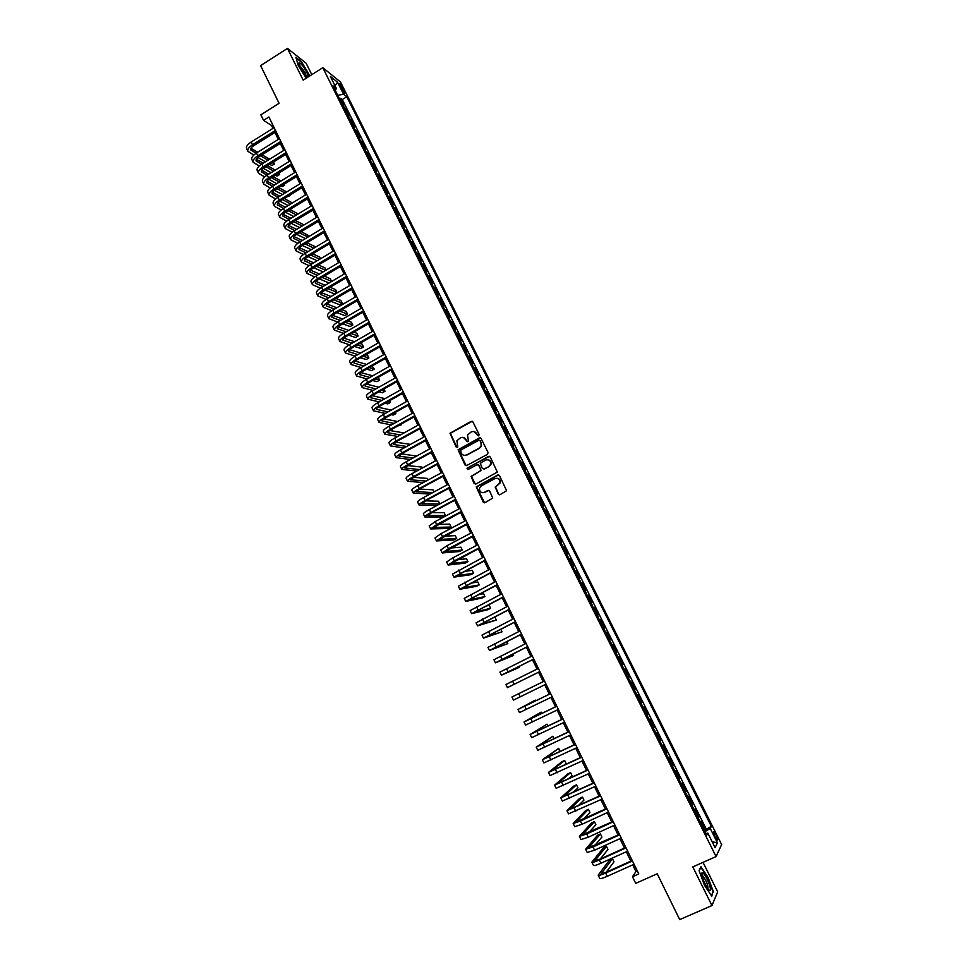 <?xml version="1.0" encoding="UTF-8"?>
<svg xmlns="http://www.w3.org/2000/svg" width="968" height="968" viewBox="0 0 968 968"><rect width="100%" height="100%" fill="white"/><g stroke="black" fill="none" stroke-linecap="round" stroke-linejoin="round"><path stroke-width="1.45" d="M478.736 435.769L479.136 434.499L472.904 421.915L471.162 421.358L449.987 433.24L456.158 447.01L457.779 446.95L456.908 440.73L460.478 437.79C462.813 436.81 464.652 437.403 466.019 439.581L466.818 441.202L468.451 441.13L467.532 434.995L471.15 431.97C473.497 430.978 475.349 431.571 476.716 433.749L478.736 435.769M716.09 834.997L713.936 831.802C713.101 831.681 713.489 833.4 715.122 836.945L717.264 840.139C718.111 840.248 717.712 838.542 716.09 834.997M498.278 494.103L500.032 494.684L506.591 490.728L499.476 475.566L497.721 474.998L476.232 486.88L483.25 502.089L484.992 502.67L492.724 498.121L489.651 491.042L487.896 490.461L484.387 492.325C480.89 493.087 479.281 491.623 479.547 487.933L481.241 485.924L494.975 478.579C498.399 477.781 500.045 479.196 499.899 482.826L495.192 487.025L498.278 494.103L499.548 494.829M311.805 74.669L306.094 63.186L287.448 48.4L260.598 65.606L279.099 103.31L260.852 114.829L263.55 120.347L268.91 116.971L638.783 873.923L632.479 876.742L635.722 883.36L657.224 873.777L679.705 919.6L711.952 905.564L717.663 891.843L703.022 862.367M287.448 48.4L303.166 80.126L322.816 67.7L716.066 856.571L692.798 866.904L711.952 905.564M487.485 454.319L488.053 452.504L481.096 438.456L479.354 437.899L458.07 449.781L464.979 464.942L466.721 465.523L487.485 454.319M490.268 456.969L497.334 472.106L475.832 484.048L474.09 483.48L471.077 476.353L480.116 471.113L480.685 469.298L478.712 465.305L476.97 464.737L468.209 469.456L466.975 468.27L488.513 456.4L490.268 456.969M704.232 830.314L705.551 829.721L701.679 821.953L701.074 823.018L698.17 818.178M697.771 817.379L699.09 816.774L695.23 809.03L694.6 810.059L691.709 805.207M691.346 804.468L692.652 803.876L688.805 796.144L688.163 797.124L685.259 792.284M684.92 791.606L686.239 791.001L682.392 783.306L681.726 784.237L678.834 779.397M678.532 778.78L679.838 778.175L676.003 770.492L675.313 771.375L672.433 766.547M672.155 765.99L673.462 765.385L669.638 757.726L668.924 758.561L666.045 753.733M665.79 753.237L667.097 752.632L663.286 744.997L662.56 745.784L659.668 740.968M659.45 740.52L660.757 739.915L656.957 732.304L656.207 733.054L653.327 728.226M653.134 727.839L654.428 727.234L650.641 719.647L649.867 720.349L646.987 715.534M646.83 715.207L648.124 714.59L644.349 707.027L643.551 707.681L640.683 702.865M640.55 702.599L641.832 701.981L638.069 694.443L637.259 695.06L634.379 690.245M634.282 690.039L635.565 689.422L631.814 681.895L630.979 682.464L628.111 677.66M628.026 677.503L629.309 676.886L625.57 669.384L624.723 669.916L621.855 665.113M621.807 665.016L623.077 664.387L619.351 656.909L618.479 657.405L615.612 652.601M615.587 652.553L616.87 651.936L613.143 644.482L612.26 644.918L609.392 640.126M609.767 639.945L610.675 639.509L606.96 632.08L605.69 632.709M605.665 632.661L603.572 627.518L604.492 627.131L600.789 619.714L599.531 620.343M599.47 620.234L597.389 615.116L598.333 614.777L594.642 607.384L593.384 608.025M593.299 607.856L591.23 602.761L592.186 602.471L588.52 595.09L587.249 595.731M587.153 595.514L585.083 590.444L586.063 590.19L582.397 582.845L581.151 583.474M581.006 583.208L578.961 578.162L579.965 577.944L576.311 570.624L575.053 571.253M574.895 570.926L572.85 565.917L573.867 565.736L570.225 558.439L568.978 559.068M568.785 558.693L566.764 553.708L567.805 553.575L564.163 546.279L562.916 546.92M562.698 546.496L560.69 541.523L561.742 541.439L558.125 534.167L556.878 534.808M556.636 534.324L554.64 529.387L555.717 529.339L552.099 522.091L550.852 522.732M550.586 522.2L548.602 517.275L549.691 517.263L546.085 510.039L544.851 510.693M544.561 510.1L542.576 505.211L543.689 505.236L540.096 498.036L538.861 498.677M538.547 498.036L536.574 493.172L537.712 493.244L534.118 486.057L532.896 486.71M532.545 486.009L530.597 481.169L531.735 481.277L528.165 474.114L526.943 474.768M526.568 474.017L524.62 469.202L525.793 469.347L522.224 462.208L521.002 462.861M520.602 462.063L518.679 457.271L519.852 457.453L516.307 450.338L515.085 450.991M514.661 450.144L512.737 445.365L513.935 445.595L510.402 438.492L509.18 439.157M508.732 438.25L506.821 433.507L508.043 433.773L504.509 426.694L503.299 427.348M502.815 426.392L500.916 421.673L502.162 421.975L498.641 414.921L497.431 415.575M496.923 414.57L495.035 409.875L496.294 410.214L492.785 403.172L491.575 403.837M491.042 402.785L489.167 398.102L490.449 398.489L486.94 391.471L485.742 392.137M485.186 391.036L483.322 386.377L484.617 386.801L481.12 379.795L479.922 380.46M479.341 379.311L477.49 374.676L478.797 375.136L475.312 368.155L474.114 368.832M473.509 367.622L471.67 363.012L473.001 363.508L469.528 356.551L468.33 357.216M467.701 355.97L465.874 351.384L467.217 351.916L463.745 344.983L462.559 345.649M461.905 344.354L460.09 339.78L461.446 340.361L457.997 333.44L456.799 334.105M456.134 332.762L454.319 328.225L455.698 328.83L452.25 321.933L451.064 322.598M450.374 321.207L448.571 316.681L449.963 317.335L446.526 310.45L445.341 311.127M444.627 309.687L442.836 305.186L444.239 305.864L440.815 299.003L439.641 299.681M438.891 298.192L437.113 293.715L438.54 294.441L435.128 287.593L433.942 288.27M433.18 286.734L431.413 282.281L432.853 283.031L429.453 276.207L428.267 276.896M427.481 275.311L425.726 270.883L427.178 271.669L423.79 264.857L422.617 265.547M421.806 263.913L420.051 259.509L421.528 260.332L418.14 253.543L416.966 254.233M416.131 252.551L414.401 248.171L415.889 249.03L412.513 242.254L411.339 242.944M410.48 241.226L408.762 236.857L410.263 237.753L406.899 231.001L405.737 231.691M404.854 229.924L403.136 225.58L404.66 226.512L401.296 219.784L400.135 220.474M399.227 218.659L397.521 214.339L399.07 215.307L395.718 208.592L394.557 209.282M393.625 207.418L391.931 203.123L393.492 204.127L390.152 197.424L388.991 198.125M388.047 196.214L386.353 191.942L387.926 192.971L384.599 186.304L383.449 186.993M382.469 185.045L380.799 180.786L382.384 181.851L379.057 175.196L377.907 175.898M376.915 173.901L375.245 169.666L376.854 170.767L373.539 164.124L372.39 164.826M371.373 162.781L369.716 158.571L371.337 159.708L368.034 153.089L366.884 153.791M365.844 151.71L364.198 147.511L365.831 148.685L362.54 142.078L361.403 142.78M360.338 140.65L358.704 136.488L360.35 137.686L357.071 131.103L355.934 131.805M354.845 129.639L353.211 125.489L354.881 126.723L351.602 120.153L350.464 120.855M349.363 118.64L347.742 114.514L349.424 115.785L346.157 109.239L343.894 107.69M345.031 109.941L346.157 109.239M340.119 86.152L344.584 93.17L342.999 88.463L339.72 83.841L340.119 86.152M322.816 67.7L340.47 81.977L721.632 844.568L716.066 856.571M705.551 829.721L711.347 826.357L346.774 96.752L343.543 94.198L337.747 95.348M711.347 826.357L710.258 828.439L717.421 842.789L715.098 847.641L707.826 833.073L706.688 835.251L333.028 85.886L336.392 88.548L330.342 76.411L337.566 82.219L343.543 94.198M706.095 828.729L342.285 99.559L340.724 98.349L343.991 104.883L341.716 103.31M349.932 118.895L351.602 120.153M355.413 129.881L357.071 131.103M360.895 140.892L362.54 142.078M366.412 151.928L368.034 153.089M371.93 162.999L373.539 164.124M377.459 174.107L379.057 175.196M383.013 185.239L384.599 186.304M388.579 196.407L390.152 197.424M394.17 207.6L395.718 208.592M399.772 218.828L401.296 219.784M405.386 230.082L406.899 231.001M411.013 241.383L412.513 242.254M416.651 252.696L418.14 253.543M422.314 264.046L423.79 264.857M428.001 275.432L429.453 276.207M433.688 286.855L435.128 287.593M439.399 298.301L440.815 299.003M445.123 309.784L446.526 310.45M450.87 321.291L452.25 321.933M456.63 332.847L457.997 333.44M462.401 344.426L463.745 344.983M468.185 356.03L469.528 356.551M473.993 367.683L475.312 368.155M479.825 379.359L481.12 379.795M485.658 391.06L486.94 391.471M491.514 402.809L492.785 403.172M497.395 414.582L498.641 414.921M503.275 426.404L504.509 426.694M509.192 438.238L510.402 438.492M515.109 450.12L516.307 450.338M521.05 462.038L522.224 462.208M527.015 473.981L528.165 474.114M532.981 485.96L534.118 486.057M538.982 497.976L540.096 498.036M544.984 510.027L546.085 510.039M551.01 522.115L552.099 522.091M557.06 534.239L558.125 534.167M563.122 546.388L564.163 546.279M569.196 558.584L570.225 558.439M575.294 570.805L576.311 570.624M581.417 583.075L582.397 582.845M587.54 595.368L588.52 595.09M593.699 607.698L594.642 607.384M599.87 620.077L600.789 619.714M606.053 632.479L606.96 632.08M616.87 651.936L615.987 652.408M623.077 664.387L622.218 664.907M629.309 676.886L628.474 677.443M635.565 689.422L634.742 690.015M641.832 701.981L641.034 702.635M648.124 714.59L647.338 715.279M654.428 727.234L653.666 727.96M660.757 739.915L660.019 740.689M667.097 752.632L666.383 753.455M673.462 765.385L672.76 766.245M679.838 778.175L679.161 779.083M686.239 791.001L685.586 791.969M692.652 803.876L692.023 804.88M699.09 816.774L698.485 817.827M632.685 864.872L635.952 871.551L632.479 876.742M263.55 120.347L271.536 125.501L272.94 128.381M274.912 132.41L278.324 139.404M280.284 143.409L283.721 150.451M285.681 154.457L289.142 161.547M291.078 165.516L294.575 172.655M296.498 176.624L300.019 183.799M301.943 187.744L305.477 194.979M307.388 198.912L310.946 206.196M312.858 210.104L316.439 217.437M318.339 221.321L321.945 228.702M323.832 232.574L327.462 240.003M329.35 243.863L333.004 251.341M334.88 255.177L338.558 262.703M340.421 266.527L344.124 274.101M345.975 277.913L349.702 285.536M351.553 289.323L355.304 296.994M357.144 300.77L360.919 308.489M362.746 312.24L366.545 320.021M368.372 323.76L372.196 331.576M374.011 335.291L377.859 343.168M379.662 346.871L383.534 354.796M385.337 358.475L389.233 366.461M391.024 370.115L394.944 378.149M396.723 381.791L400.667 389.874M402.434 393.492L406.415 401.635M408.169 405.241L412.174 413.421M413.929 417.014L417.946 425.254M419.689 428.812L423.742 437.113M425.472 440.658L429.55 449.007M431.268 452.528L435.382 460.925M437.088 464.434L441.214 472.892M442.921 476.377L447.083 484.895M448.777 488.356L452.951 496.923M454.645 500.371L458.856 508.986M460.526 512.411L464.761 521.087M466.431 524.499L470.69 533.223M472.348 536.611L476.631 545.395M478.277 548.759L482.596 557.604M484.23 560.944L488.574 569.849M490.195 573.165L494.575 582.119M496.185 585.422L500.589 594.437M502.186 597.716L506.615 606.779M508.212 610.046L512.665 619.169M514.25 622.412L518.739 631.596M520.312 634.814L524.825 644.047M526.386 647.253L530.924 656.546M532.473 659.716L537.046 669.082M538.583 672.228L543.181 681.641M544.73 684.8L549.328 694.213M550.889 697.408L555.487 706.821M557.072 710.064L561.658 719.478M563.267 722.757L567.865 732.159M569.486 735.486L574.072 744.888M575.718 748.252L580.304 757.641M581.974 761.054L586.56 770.443M588.241 773.892L592.827 783.281M594.534 786.778L599.119 796.156M600.85 799.689L605.423 809.079M607.178 812.648L611.752 822.026M613.518 825.644L618.104 835.021M619.895 838.675L624.469 848.053M626.272 851.755L630.846 861.121M272.71 124.763L271.536 125.501M637.331 870.934L635.952 871.551M339.599 99.063L340.724 98.349M342.285 99.559L346.774 96.752M335.303 90.435L336.392 88.548M707.826 833.073L705.841 833.545M704.922 831.706L710.258 828.439M335.001 85.765L337.566 82.219M717.421 842.789L712.133 841.7M309.881 75.879L301.508 61.734L295.906 57.318L298.301 65.642L306.227 78.19M713.513 892.109L708.116 877.48L700.941 866.771L699.077 870.571L704.498 885.357L711.77 896.186L712.811 892.423M478.337 435.878L474.078 431.595M463.321 437.403L467.653 441.711M472.239 421.286L450.374 433.313L457.005 447.506M480.37 437.814L458.457 449.842L466.165 465.668M480.128 440.634L478.906 440.246L460.732 450.108L461.191 453.097C462.535 455.275 464.386 455.88 466.733 454.899L479.16 448.172L481.132 445.885L480.975 442.364L479.668 440.21M464.434 455.371L466.733 454.899M480.491 440.706L481.507 445.958L479.535 448.232L467.108 454.96M477.902 464.628L479.075 465.354L481.108 470.424L471.452 476.389L475.336 484.194M489.481 456.303L467.774 467.822L467.895 469.553M488.876 466.407L490.582 464.374C490.836 460.683 489.215 459.231 485.718 460.018L480.273 463.345L482.294 468.439L484.048 469.008L489.239 466.455L490.945 464.41C491.429 461.833 490.437 460.26 487.981 459.679M489.239 466.455L484.411 469.044M497.08 478.216C499.585 478.7 500.637 480.249 500.25 482.863L495.555 487.049L498.629 494.128M482.802 492.724L484.387 492.325M488.755 490.34L484.75 492.349M498.629 474.877L476.607 486.904L484.544 502.803M247.82 151.177L246.586 148.612C245.884 146.737 247.421 144.535 251.184 142.018L274.113 127.643M253.81 155.061L247.905 151.335C247.215 149.471 248.74 147.281 252.515 144.764L275.469 130.39M276.086 131.672L253.87 145.563C251.353 147.245 250.337 148.709 250.797 149.955L256.121 153.259M260.428 155.775L268.027 160.204M272.335 162.721L274.476 163.967L273.521 161.995M250.966 148.31L257.718 152.254M262.026 154.783L269.6 159.224M274.476 163.967L271.935 165.54L269.794 164.306M265.462 161.801L257.924 157.445M308.441 76.787L306.929 72.648C303.48 66.356 300.866 63.041 299.076 62.714L300.443 67.615L307.473 77.404M306.251 76.327L305.174 72.66L299.342 65.086M296.099 57.971L301.375 62.121L309.566 76.085M702.925 872.942L702.042 872.676C701.534 876.5 703.639 882.029 708.358 889.241L709.241 890.112C713.271 893.367 706.652 875.495 702.925 872.942M707.935 888.721C708.128 884.958 706.325 880.565 702.538 875.532L701.873 875.314L702.042 872.676M699.162 870.789L700.856 867.34L707.802 877.722L713.041 891.891L711.42 895.666M253.12 162.116L251.874 159.538C251.196 157.699 252.733 155.521 256.508 153.005L279.51 138.666M259.23 166L253.205 162.285C252.515 160.446 254.064 158.268 257.851 155.763L280.853 141.425M281.47 142.683L259.194 156.55C256.677 158.22 255.649 159.672 256.096 160.894L261.566 164.221M265.922 166.702L273.654 171.118M277.998 173.599L279.607 174.506L278.893 173.042M256.302 159.236L263.211 163.193M267.543 165.685L275.263 170.114M279.607 174.506L277.054 176.079L275.444 175.172M271.088 172.703L263.393 168.347M258.432 173.091L257.185 170.501C256.52 168.698 258.069 166.544 261.856 164.04L284.907 149.725M264.675 176.963L258.517 173.248C257.851 171.457 259.412 169.303 263.199 166.798L286.262 152.496M286.855 153.718L264.542 167.561C262.013 169.218 260.973 170.658 261.408 171.856L267.047 175.208M271.427 177.652L279.316 182.044M283.697 184.489L284.749 185.082L284.277 184.126M261.638 170.199L268.717 174.167M273.097 176.624L280.962 181.028M284.749 185.082L282.196 186.642L281.131 186.062M276.739 183.63L268.874 179.286M263.756 184.101L262.497 181.5C261.856 179.721 263.429 177.592 267.216 175.087L290.327 160.809M270.145 187.949L263.841 184.259C263.187 182.492 264.76 180.351 268.559 177.858L291.683 163.58M292.263 164.79L269.891 178.596C267.362 180.266 266.309 181.681 266.732 182.855L272.54 186.219M276.957 188.627L285.003 193.007M267.011 181.185L274.259 185.154M278.675 187.574L286.685 191.966M289.904 195.669L286.855 196.976M282.426 194.58L274.392 190.248M269.104 195.137L267.833 192.523C267.204 190.781 268.789 188.663 272.601 186.183L295.76 171.929M275.626 198.972L269.177 195.282C268.547 193.552 270.132 191.446 273.944 188.954L297.115 174.712M297.696 175.886L275.263 189.667C272.722 191.325 271.657 192.729 272.081 193.89L278.046 197.254M282.511 199.626L290.715 203.982M272.383 192.208L279.812 196.177M284.265 198.549L292.445 202.929M288.137 205.555L279.921 201.235M274.452 206.196L273.182 203.582C272.565 201.876 274.174 199.783 277.985 197.291L301.205 183.073M281.131 210.02L274.525 206.341C273.908 204.647 275.517 202.554 279.341 200.073L302.573 185.868M303.129 187.018L280.647 200.775C278.094 202.421 277.029 203.812 277.441 204.95L283.588 208.326M288.089 210.649L296.462 214.981M277.78 203.256L285.403 207.225M289.892 209.56L298.241 213.904M293.873 216.554L285.487 212.258M279.825 217.292L278.554 214.666C277.949 212.996 279.558 210.915 283.394 208.447L306.662 194.253M286.673 221.103L279.897 217.437C279.292 215.779 280.914 213.71 284.749 211.23L308.03 197.048M308.586 198.186L286.044 211.907C283.491 213.553 282.414 214.932 282.813 216.046L289.142 219.421M293.691 221.708L302.234 226.004M283.188 214.327L291.005 218.296M295.543 220.595L304.061 224.903M299.644 227.577L291.078 223.305M285.209 228.424L283.926 225.774C283.346 224.14 284.979 222.083 288.815 219.627L312.144 205.47M292.227 232.211L285.282 228.557C284.701 226.936 286.334 224.891 290.17 222.422L313.523 208.277M314.055 209.378L291.453 223.063C288.9 224.709 287.811 226.076 288.198 227.165L294.732 230.541M299.33 232.792L308.054 237.051M309.578 236.131L301.217 231.642M288.621 225.435L296.644 229.392M305.452 238.612L296.692 234.377M290.606 239.58L289.323 236.93C288.754 235.321 290.4 233.288 294.248 230.832L317.637 216.711M297.805 243.343L290.678 239.713C290.11 238.128 291.755 236.095 295.615 233.639L319.016 219.518M319.537 220.595L296.886 234.256C294.32 235.889 293.219 237.245 293.594 238.309L300.334 241.697M304.981 243.9L313.898 248.123M315.072 247.421L314.564 246.38L306.929 242.726M294.066 236.579L302.294 240.512M311.297 249.671L302.343 245.473M296.026 250.76L294.732 248.098C294.187 246.537 295.833 244.529 299.705 242.073L323.143 227.976M303.407 254.499L296.087 250.906C295.543 249.345 297.2 247.336 301.06 244.892L324.522 230.808M325.042 231.86L302.331 245.485C299.753 247.118 298.652 248.449 299.015 249.49L305.961 252.866M310.655 255.032L319.779 259.218M320.577 258.734L319.803 257.137L312.664 253.834M299.536 247.748L307.981 251.656M317.177 260.767L308.018 256.605M301.447 261.977L300.153 259.315C299.62 257.778 301.29 255.794 305.162 253.35L328.672 239.29M309.034 265.692L301.52 262.122C300.988 260.598 302.657 258.613 306.529 256.169L330.052 242.121M330.56 243.137L307.788 256.738C305.21 258.371 304.097 259.69 304.448 260.707L311.611 264.07M316.367 266.188L325.696 270.326M326.095 270.084L325.042 267.918L318.436 264.954M305.017 258.94L313.692 262.836M323.094 271.863L313.729 267.749M306.892 273.23L305.598 270.544C305.077 269.056 306.759 267.083 310.643 264.651L334.214 250.615M314.697 276.909L306.953 273.363C306.445 271.875 308.139 269.915 312.023 267.483L335.594 253.459M336.09 254.463L313.269 268.027C310.68 269.649 309.554 270.955 309.893 271.947L317.298 275.299M322.114 277.368L331.625 281.434L330.306 278.736L324.232 276.11M310.51 270.169L319.44 274.029M331.625 281.434L329.023 282.971L319.464 278.929M312.349 284.507L311.055 281.821C310.546 280.357 312.253 278.409 316.149 275.989L339.768 261.989M320.384 288.149L312.41 284.64C311.926 283.188 313.62 281.252 317.516 278.82L341.159 264.833M341.631 265.813L318.75 279.341C316.161 280.962 315.024 282.257 315.35 283.225L322.997 286.552M327.874 288.573L336.9 292.288L335.581 289.577L330.064 287.278M316.028 281.434L325.212 285.257M336.9 292.288L334.287 293.824L325.224 290.134M317.831 295.821L316.524 293.123C316.04 291.695 317.746 289.771 321.654 287.351L345.334 273.387M326.095 299.427L317.891 295.954C317.407 294.538 319.125 292.614 323.034 290.194L346.726 276.243M347.197 277.199L324.256 290.69C321.654 292.312 320.517 293.582 320.831 294.538L328.733 297.841M333.682 299.79L342.2 303.166L340.869 300.443L335.932 298.471M321.57 292.723L331.02 296.498M342.2 303.166L339.574 304.702L331.02 301.351M323.312 307.171L322.005 304.448C321.545 303.069 323.264 301.157 327.184 298.749L350.924 284.822M331.842 310.716L323.373 307.292C322.913 305.912 324.643 304.012 328.563 301.605L352.316 287.678M352.776 288.609L329.786 302.077C327.172 303.686 326.01 304.944 326.313 305.876L334.504 309.143M339.514 311.043L347.5 314.08L346.169 311.345L341.849 309.687M327.136 304.037L336.852 307.776M347.5 314.08L344.874 315.604L336.852 312.591M328.817 318.545L327.499 315.822C327.063 314.467 328.793 312.579 332.726 310.184L356.526 296.281M337.626 322.041L328.878 318.666C328.442 317.322 330.185 315.447 334.117 313.039L357.93 299.16M358.366 300.056L335.315 313.487C332.702 315.096 331.54 316.342 331.83 317.238L340.3 320.469M345.382 322.32L352.824 325.018L351.493 322.271L347.79 320.916M332.714 315.386L342.72 319.065M352.824 325.018L350.186 326.531L342.72 323.869M334.347 329.955L333.016 327.208C332.593 325.901 334.347 324.038 338.28 321.642L362.141 307.776M343.434 333.391L334.396 330.064C333.972 328.757 335.739 326.906 339.671 324.51L363.544 310.655M363.98 311.539L340.869 324.933C338.243 326.531 337.07 327.765 337.348 328.636L346.12 331.83M351.287 333.609L358.16 335.981L356.817 333.234L353.78 332.169M338.304 326.773L348.637 330.378M358.16 335.981L355.522 337.493L348.625 335.158M339.877 341.389L338.546 338.643C338.135 337.36 339.913 335.521 343.858 333.137L367.779 319.307M349.291 344.765L339.937 341.498C339.526 340.228 341.305 338.401 345.249 336.017L369.183 322.199M369.607 323.046L346.435 336.416C343.797 338.001 342.624 339.224 342.89 340.07L351.989 343.204M357.24 344.923L363.508 346.98L362.165 344.221L359.818 343.446M343.93 338.171L354.591 341.716M363.508 346.98L360.858 348.492L354.566 346.459M345.431 352.86L344.088 350.101C343.7 348.855 345.491 347.04 349.448 344.668L373.43 330.874M355.183 356.151L345.479 352.969C345.092 351.735 346.883 349.932 350.852 347.548L374.846 333.766M375.245 334.589L352.025 347.923C349.375 349.509 348.19 350.719 348.444 351.541L357.882 354.603M363.23 356.26L368.869 358.003L367.525 355.244L365.904 354.736M349.569 349.617L360.58 353.066M368.869 358.003L366.219 359.515L360.556 357.785M350.997 364.367L349.654 361.596C349.279 360.386 351.081 358.596 355.05 356.224L379.093 342.466M361.112 367.574L351.045 364.476C350.682 363.278 352.485 361.488 356.454 359.116L380.509 345.37M380.896 346.169L357.615 359.467C354.966 361.052 353.768 362.238 354.01 363.036L363.811 366.037M369.268 367.61L374.253 369.062L372.039 366.037M355.232 361.088L366.618 364.44M374.253 369.062L371.591 370.562L366.582 369.135M356.575 375.899L355.232 373.116C354.881 371.942 356.696 370.187 360.677 367.816L384.768 354.094M367.078 379.008L356.623 376.007C356.284 374.846 358.099 373.079 362.08 370.72L386.196 357.01M386.571 357.773L363.23 371.046C360.58 372.619 359.358 373.793 359.588 374.568L369.788 377.472M375.354 378.984L379.637 380.146L378.234 377.351M360.919 372.583L372.692 375.826M379.637 380.146L376.976 381.646L372.668 380.497M362.177 387.466L360.822 384.671C360.483 383.546 362.322 381.803 366.315 379.444L390.467 365.759M373.091 390.467L362.226 387.563C361.899 386.45 363.726 384.707 367.719 382.36L391.895 368.675M392.258 369.413L368.856 382.65C366.194 384.223 364.972 385.373 365.19 386.123L375.802 388.942M381.489 390.358L385.046 391.254L383.945 388.979M366.63 384.102L378.839 387.224M385.046 391.254L382.384 392.754L378.803 391.871M367.792 399.07L366.436 396.263C366.11 395.174 367.961 393.444 371.966 391.108L396.19 377.447M379.154 401.938L367.84 399.167C367.525 398.078 369.377 396.372 373.382 394.024L397.618 380.376M397.969 381.089L374.507 394.291C371.833 395.851 370.599 397.001 370.804 397.727L381.876 400.413M387.684 401.756L390.467 402.398L389.632 400.667M372.377 395.658L385.022 398.647M390.467 402.398L387.793 403.898L384.998 403.269M373.418 410.71L372.051 407.879C371.76 406.826 373.612 405.132 377.629 402.797L401.914 389.172M385.264 413.433L373.466 410.795C373.176 409.742 375.039 408.06 379.057 405.725L403.353 392.113M403.68 392.802L380.17 405.967C377.496 407.528 376.249 408.653 376.443 409.355L387.986 411.908M393.94 413.167L395.9 413.578L395.331 412.392M378.137 407.25L391.278 410.081M395.9 413.578L393.226 415.066L391.254 414.667M379.069 422.375L377.689 419.543C377.411 418.515 379.287 416.845 383.316 414.522L407.661 400.934M391.435 424.94L379.105 422.459C378.839 421.455 380.714 419.785 384.744 417.45L409.101 403.886M409.428 404.539L385.845 417.668C383.159 419.229 381.912 420.342 382.094 421.007L394.157 423.427M400.268 424.577L401.357 424.783L401.042 424.141M383.933 418.854L397.606 421.516M401.357 424.783L397.582 426.065M384.732 434.075L383.352 431.22C383.086 430.252 384.986 428.594 389.015 426.271L413.421 412.731M397.666 436.447L384.768 434.148C384.514 433.18 386.401 431.534 390.443 429.223L414.873 415.683M415.175 416.313L391.544 429.417C388.846 430.954 387.587 432.055 387.757 432.708L400.401 434.947M389.753 430.494L403.995 432.95M406.826 436.011L403.983 437.476M390.406 445.8L389.027 442.945C388.785 442.001 390.685 440.379 394.738 438.068L419.204 424.553M403.971 447.978L390.443 445.885C390.213 444.953 392.113 443.332 396.166 441.021L420.656 427.517M420.947 428.122L397.255 441.19L393.431 444.433L406.693 446.478M395.622 442.158L410.48 444.397M396.094 457.574L394.714 454.706C394.484 453.798 396.408 452.201 400.474 449.89L425 436.423M410.347 459.498L396.13 457.646C395.924 456.751 397.848 455.154 401.901 452.855L426.452 439.387M426.731 439.968L402.978 453L399.131 456.182L413.082 458.009M416.591 456.085L401.514 453.847M401.805 469.371L400.413 466.491C400.207 465.62 402.144 464.047 406.221 461.748L430.808 448.317M416.809 471.029L401.841 469.444C401.647 468.585 403.583 467.012 407.661 464.725L432.272 451.294M432.539 451.838L408.726 464.834L404.842 467.98L419.543 469.541M422.375 467.992L421.927 467.072L407.455 465.572M407.54 481.205L406.136 478.313C405.955 477.478 407.903 475.929 411.993 473.642L436.641 460.248M423.367 482.548L407.564 481.265C407.395 480.455 409.343 478.906 413.433 476.619L438.105 463.236M438.359 463.757L414.486 476.704L410.565 479.801L426.101 481.06M428.195 479.934L427.457 478.422L413.433 477.309M413.276 493.063L411.872 490.159C411.702 489.372 413.675 487.848 417.777 485.573L442.485 472.202M430.046 494.055L413.312 493.135C413.154 492.361 415.115 490.836 419.217 488.562L443.949 475.203M444.191 475.699L420.257 488.622L416.313 491.671L432.781 492.579M434.015 491.913L432.986 489.808L419.459 489.058M419.035 504.969L417.619 502.053C417.474 501.303 419.459 499.803 423.573 497.528L448.353 484.206M436.858 505.538L419.071 505.03C418.926 504.292 420.911 502.791 425.025 500.529L449.817 487.206M450.047 487.678L426.053 500.565L422.072 503.566L439.593 504.074M439.859 503.929L438.54 501.218L425.545 500.831M424.807 516.9L423.391 513.972C423.27 513.27 425.267 511.782 429.393 509.531L454.234 496.233M455.916 499.682L431.861 512.532L427.856 515.484L445.498 515.533L442.763 516.985L424.843 516.96C424.722 516.259 426.719 514.782 430.845 512.532L455.698 499.258M445.498 515.533L444.106 512.665L431.704 512.616M430.603 528.867L429.175 525.926L435.225 521.558L460.127 508.309M461.809 511.733L433.64 527.451L451.088 527.015L448.341 528.467L430.627 528.927L436.677 524.571L461.603 511.334M451.088 527.015L449.696 524.136L437.935 524.414M436.411 540.87L434.983 537.918L441.069 533.622L466.044 520.409M467.713 523.821L439.46 539.442L456.69 538.523L453.944 539.975L436.435 540.918L442.533 536.647L467.52 523.446M456.69 538.523L455.287 535.643L444.251 536.212M442.231 552.909L440.803 549.945L446.938 545.722L471.973 532.545M473.63 535.933L445.28 551.47L462.305 550.078L459.546 551.518L442.255 552.958L448.414 548.747L473.461 535.582M462.305 550.078L460.901 547.186L450.664 547.997M448.075 564.973L446.635 561.997L452.818 557.858L477.926 544.718M479.571 548.094L451.124 563.545L467.943 561.658L465.172 563.098L448.099 565.022L454.294 560.895L479.414 547.767M467.943 561.658L466.528 558.754L457.199 559.77M485.525 560.278L456.993 575.633L473.594 573.262L470.811 574.702L453.956 577.122L452.492 574.097L483.891 556.927M453.956 577.122L485.379 559.988M473.594 573.262L472.178 570.358L463.902 571.507M459.812 589.222L458.36 586.221L489.869 569.172M491.49 572.499L462.861 587.77L479.257 584.902L476.474 586.342L459.824 589.258L491.369 572.245M479.257 584.902L477.841 581.998L470.799 583.196M497.491 584.757L468.754 599.942L484.932 596.578L482.149 598.006L465.717 601.431L464.241 598.381L495.87 581.453M465.717 601.431L497.37 584.527M484.932 596.578L483.516 593.662L477.974 594.788M471.61 613.615L470.146 610.578L501.884 593.771M503.493 597.05L474.671 612.151L490.631 608.291L487.836 609.719L471.622 613.639L503.396 596.857M490.631 608.291L489.203 605.363L485.537 606.222M509.519 609.38L480.6 624.384L496.342 620.028L477.551 625.885L476.062 622.823L507.922 606.125M477.551 625.885L509.434 609.211M496.342 620.028L494.914 617.088L493.704 617.415M483.48 638.142L482.004 635.093L513.984 618.504M515.557 621.746L486.541 636.666L502.065 631.801L483.492 638.154L515.496 621.613M502.065 631.801L500.807 629.2M489.445 650.46L487.957 647.386L520.046 630.93M521.619 634.149L492.506 648.971L507.813 643.611L489.445 650.472L521.571 634.04M507.813 643.611L506.821 641.578M527.705 646.588L498.484 661.313L513.572 655.445L495.422 662.826L493.934 659.728L526.132 643.393M495.422 662.826L527.657 646.515M513.572 655.445L512.871 653.993M533.791 659.063L504.485 673.704L519.344 667.315L501.424 675.204L499.924 672.107L532.243 655.893M501.424 675.204L533.779 659.026M519.344 667.315L518.921 666.444M507.426 687.631L539.902 671.562L507.426 687.631L505.925 684.521L538.365 668.428M518.691 693.681L544.512 681L511.951 696.972L518.691 693.681L520.203 696.827L546.049 684.146M511.951 696.972L513.464 700.082L520.203 696.827M535.667 700.88L535.304 700.13L517.989 709.459L550.671 693.608M518.001 709.459L519.501 712.581L552.22 696.766M550.659 693.56L521.074 707.935L535.304 700.13M541.802 713.464L541.148 712.121L524.051 721.971L556.854 706.253M524.051 721.983L525.576 725.117L558.403 709.423M556.818 706.18L527.136 720.458L541.148 712.121M547.936 726.097L546.993 724.161L530.125 734.53L563.049 718.934M530.137 734.543L531.65 737.676L564.598 722.104M563.001 718.825L533.211 733.018L546.993 724.161M554.095 738.765L552.861 736.225L536.224 747.127L569.269 731.651M536.236 747.151L537.748 750.285L570.817 734.845M569.196 731.518L539.309 745.602L552.861 736.225M559.722 751.725L558.754 748.312L542.334 759.759L575.5 744.416M542.346 759.783L543.871 762.917L577.061 747.611M575.415 744.247L545.432 758.234L558.754 748.312M563.509 765.603L566.135 763.486L564.646 760.449L561.767 761.816L548.469 772.428L581.756 757.206M548.481 772.452L550.005 775.598L583.317 760.412M581.659 757.012L551.566 770.903L564.646 760.449M567.938 779.216L572.052 775.658L570.576 772.609L567.684 773.976L554.616 785.133L588.024 770.044M554.628 785.169L556.152 788.315L589.597 773.263M587.915 769.814L557.713 783.596L570.576 772.609M572.802 792.659L577.993 787.867L576.505 784.818L573.601 786.173L560.787 797.874L594.316 782.918M560.799 797.91L562.323 801.068L595.889 786.137M594.183 782.652L563.884 796.337L576.505 784.818M577.957 805.993L583.946 800.112L582.458 797.051L579.554 798.406L566.97 810.664L600.62 795.829M566.994 810.7L568.519 813.858L602.205 799.06M600.475 795.527L570.079 809.115L582.458 797.051M583.341 819.279L589.923 812.394L588.423 809.321L585.507 810.676L573.177 823.478L580.437 821.021L606.948 808.776M573.189 823.526L574.726 826.684L581.998 824.264L608.533 812.019M606.791 808.449L576.287 821.941L588.423 809.321M588.883 832.528L595.913 824.7L594.413 821.626L591.484 822.969L579.396 836.34L586.705 833.968L613.301 821.771M579.421 836.388L580.957 839.558L588.278 837.211L614.886 825.014M613.119 821.396L582.518 834.791L594.413 821.626M594.558 845.754L601.914 837.054L600.414 833.968L597.486 835.299L585.64 849.226L593.009 846.952L619.665 834.791M585.664 849.287L587.201 852.457L594.582 850.206L621.262 838.058M619.472 834.392L588.762 847.678L600.414 833.968M600.341 858.979L607.94 849.432L606.44 846.335L603.5 847.678L591.896 862.161C592.368 862.682 594.848 861.943 599.313 859.971L626.054 847.859M591.92 862.222L593.457 865.404C593.941 865.936 596.421 865.21 600.898 863.238L627.651 851.138M625.836 847.423L599.979 859.148L595.017 860.612L606.44 846.335M606.21 872.216L613.978 861.859L612.478 858.749L609.525 860.08L598.176 875.132C598.672 875.701 601.164 874.999 605.653 873.027L632.455 860.963M598.2 875.193L599.749 878.387C600.245 878.956 602.749 878.266 607.239 876.306L634.064 864.255M632.225 860.504L606.295 872.18L601.297 873.584L612.478 858.749M344.475 107.944L342.297 103.576M341.692 89.274L342.999 88.463M343.096 91.512L344.184 90.835M251.184 142.018L252.515 144.764M250.664 149.132L251.305 150.451M256.508 153.005L257.851 155.763M255.976 160.083L256.605 161.378M261.856 164.04L263.199 166.798M261.299 171.07L261.904 172.34M267.216 175.087L268.559 177.858M266.623 182.081L267.228 183.327M272.601 186.183L273.944 188.954M271.984 193.128L272.565 194.35M277.985 197.291L279.341 200.073M277.344 204.2L277.925 205.398M283.394 208.447L284.749 211.23M282.716 215.295L283.285 216.469M288.815 219.627L290.17 222.422M288.113 226.439L288.67 227.577M294.248 230.832L295.615 233.639M293.522 237.596L294.066 238.721M299.705 242.073L301.06 244.892M298.943 248.8L299.475 249.889M305.162 253.35L306.529 256.169M304.388 260.029L304.896 261.094M310.643 264.651L312.023 267.483M309.833 271.282L310.341 272.323M316.149 275.989L317.516 278.82M315.302 282.571L315.798 283.588M321.654 287.351L323.034 290.194M320.795 293.897L321.267 294.877M327.184 298.749L328.563 301.605M326.289 305.247L326.748 306.203M332.726 310.184L334.117 313.039M331.806 316.633L332.254 317.564M338.28 321.642L339.671 324.51M337.336 328.043L337.771 328.951M343.858 333.137L345.249 336.017M342.878 339.49L343.301 340.373M349.448 344.668L350.852 347.548M348.444 350.973L348.855 351.82M355.05 356.224L356.454 359.116M354.022 362.48L354.409 363.303M360.677 367.816L362.08 370.72M359.612 374.023L359.999 374.822M366.315 379.444L367.719 382.36M365.214 385.603L365.589 386.377M371.966 391.108L373.382 394.024M370.841 397.219L371.204 397.957M377.629 402.797L379.057 405.725M376.479 408.859L376.818 409.573M383.316 414.522L384.744 417.45M382.13 420.536L382.469 421.213M389.015 426.271L390.443 429.223M387.805 432.236L388.12 432.89M394.738 438.068L396.166 441.021M393.492 443.985L393.794 444.602M400.474 449.89L401.901 452.855M406.221 461.748L407.661 464.725M411.993 473.642L413.433 476.619M417.777 485.573L419.217 488.562M423.573 497.528L425.025 500.529M429.393 509.531L430.845 512.532M435.225 521.558L436.677 524.571M441.069 533.622L442.533 536.647M446.938 545.722L448.414 548.747M452.818 557.858L454.294 560.895M458.723 570.031L460.199 573.068M464.64 582.228L466.128 585.289M470.581 594.473L472.057 597.534M476.534 606.742L478.023 609.816M482.5 619.06L484 622.146M488.489 631.402L489.989 634.5M494.491 643.793L495.991 646.89M500.516 656.207L502.017 659.317M506.554 668.658L508.067 671.78M512.604 681.157L514.129 684.279M524.777 706.253L526.302 709.399M530.887 718.849L532.424 722.007M537.022 731.493L538.559 734.664M543.169 744.174L544.706 747.344M549.328 756.879L550.877 760.074M555.511 769.633L557.06 772.827M561.718 782.422L563.267 785.629M567.938 795.26L569.499 798.467M574.181 808.123L575.742 811.341M580.437 821.021L581.998 824.264M586.705 833.968L588.278 837.211M593.009 846.952L594.582 850.206M599.313 859.971L600.898 863.238M605.653 873.027L607.239 876.306M299.197 64.65L299.076 62.714"/></g></svg>
